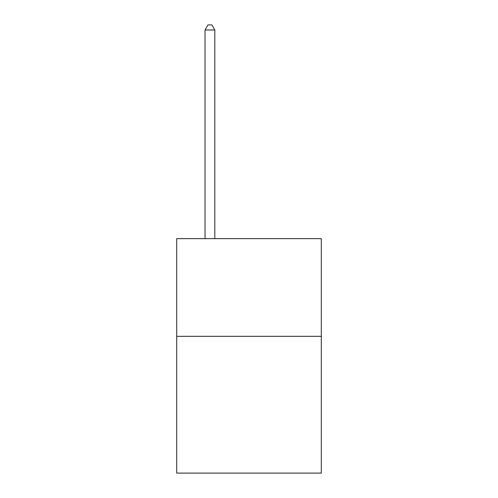 <?xml version="1.0" encoding="UTF-8"?>
<svg xmlns="http://www.w3.org/2000/svg" width="498" height="498" viewBox="0 0 498 498"><rect width="100%" height="100%" fill="white"/><g stroke="black" fill="none" stroke-linecap="round" stroke-linejoin="round"><path stroke-width="0.75" d="M321.291 336.337L321.291 473.1L176.709 473.1L176.709 238.648L321.291 238.648L321.291 336.337L176.709 336.337M214.806 238.648L214.806 29.98L205.039 29.98L205.039 238.648M205.039 29.98L207.971 24.9L211.88 24.9L214.806 29.98"/></g></svg>
